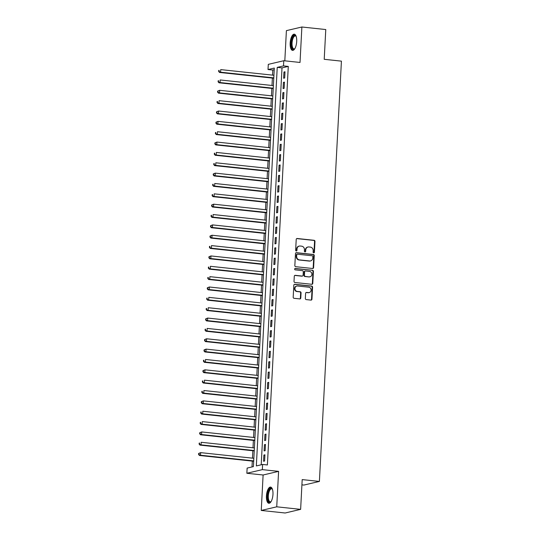 <?xml version="1.0" encoding="UTF-8"?>
<svg xmlns="http://www.w3.org/2000/svg" width="540" height="540" viewBox="0 0 540 540"><rect width="100%" height="100%" fill="white"/><g stroke="black" fill="none" stroke-linecap="round" stroke-linejoin="round"><path stroke-width="0.81" d="M313.72 252.855A0.716 0.655 76.8 0 0 314.415 252.214L314.975 241.414A1.026 0.931 76.8 0 0 314.091 240.3L297.203 238.498A1.026 0.931 76.8 0 0 296.217 239.416L295.65 250.216A0.716 0.655 76.8 0 0 296.467 250.985A0.716 0.655 76.8 0 0 296.959 250.351L297.034 248.954A3.281 2.99 76.8 0 1 300.206 246.024L301.617 246.173A3.281 2.99 76.8 0 1 304.445 249.743L304.371 251.141A0.716 0.655 76.8 0 0 305.195 251.91A0.716 0.655 76.8 0 0 305.687 251.282L305.762 249.885A3.281 2.99 76.8 0 1 308.934 246.956L310.338 247.104A3.281 2.99 76.8 0 1 313.173 250.675L313.099 252.072A0.716 0.655 76.8 0 0 313.72 252.855A0.716 0.655 76.8 0 0 313.997 252.308L314.557 241.515A1.026 0.931 76.8 0 0 313.673 240.401L296.784 238.599A1.026 0.931 76.8 0 0 296.716 238.592M296.251 250.992A0.716 0.655 76.8 0 0 296.541 250.452L296.615 249.055L297.034 248.954M304.978 251.924A0.716 0.655 76.8 0 0 305.269 251.384L305.343 249.986L305.762 249.885M272.963 494.411A8.147 3.193 -83.9 0 0 270.56 487.073A8.147 3.193 -83.9 0 0 266.436 495.943A8.147 3.193 -83.9 0 0 268.832 503.28A8.147 3.193 -83.9 0 0 272.963 494.411M296.696 41.513A8.147 3.193 -83.9 0 0 294.3 34.175A8.147 3.193 -83.9 0 0 290.169 43.045A8.147 3.193 -83.9 0 0 292.572 50.382A8.147 3.193 -83.9 0 0 296.696 41.513M305.336 298.478A1.026 0.931 76.8 0 0 306.221 299.592L310.959 300.098A1.026 0.931 76.8 0 0 311.951 299.18L312.579 287.192A1.026 0.931 76.8 0 0 311.695 286.079L294.806 284.276A1.026 0.931 76.8 0 0 293.814 285.194L293.186 297.182A1.026 0.931 76.8 0 0 294.071 298.303L299.795 298.91A1.026 0.931 76.8 0 0 300.787 297.992L301.057 292.862A1.026 0.931 76.8 0 0 300.173 291.749L297.331 291.445A2.74 2.498 76.8 0 1 296.845 286.051A2.74 2.498 76.8 0 1 297.614 286.004L308.732 287.192A2.74 2.498 76.8 0 1 309.218 292.579A2.74 2.498 76.8 0 1 308.448 292.626L306.599 292.43A1.026 0.931 76.8 0 0 305.606 293.348L305.336 298.478M262.615 464.454L262.346 469.631L246.861 473.269L247.131 468.092L253.409 466.614L274.3 68.067L268.016 69.538L268.292 64.361L283.777 60.723L283.507 65.9L277.229 67.379L256.338 465.932L262.615 464.454L267.394 464.96L288.286 66.413L283.507 65.9M283.777 60.723L300.024 62.458L301.88 27L325.775 29.545L324.216 59.306L341.422 61.142L319.397 481.43L302.191 479.601L300.632 509.362L276.737 506.817L278.593 471.359L262.346 469.631M312.613 268.495A1.026 0.931 76.8 0 0 313.605 267.584L314.233 255.589A1.026 0.931 76.8 0 0 313.349 254.475L296.46 252.673A1.026 0.931 76.8 0 0 295.475 253.591L294.84 265.579A1.026 0.931 76.8 0 0 295.731 266.699L312.613 268.495M313.409 271.391L312.781 283.379A1.026 0.931 76.8 0 1 311.789 284.297L294.901 282.501A1.026 0.931 76.8 0 1 294.017 281.381L294.287 276.25A1.026 0.931 76.8 0 1 295.272 275.332L302.123 276.062A1.026 0.931 76.8 0 0 303.115 275.15L303.291 271.742A1.026 0.931 76.8 0 0 302.407 270.628L295.279 269.872A0.716 0.655 76.8 0 1 295.151 268.461A0.716 0.655 76.8 0 1 295.353 268.447L312.525 270.277A1.026 0.931 76.8 0 1 313.409 271.391L312.991 271.492L312.363 283.48L312.781 283.379M300.632 509.362L285.147 513L261.252 510.455L276.737 506.817M301.88 27L286.396 30.638L284.816 60.838M284.681 77.99L285.005 71.78L283.959 72.029L283.635 78.239L284.681 77.99M284.135 88.344L284.465 82.134L283.419 82.377L283.088 88.587L284.135 88.344M283.594 98.699L283.918 92.489L282.872 92.731L282.548 98.942L283.594 98.699M283.055 109.046L283.379 102.836L282.332 103.086L282.008 109.296L283.055 109.046M282.508 119.401L282.839 113.191L281.792 113.434L281.462 119.644L282.508 119.401M281.968 129.755L282.292 123.539L281.246 123.788L280.922 129.998L281.968 129.755M281.428 140.103L281.752 133.893L280.706 134.136L280.382 140.353L281.428 140.103M280.881 150.458L281.205 144.248L280.159 144.49L279.835 150.701L280.881 150.458M280.341 160.812L280.665 154.595L279.619 154.845L279.295 161.055L280.341 160.812M279.794 171.16L280.125 164.95L279.079 165.193L278.748 171.41L279.794 171.16M279.254 181.514L279.578 175.304L278.532 175.547L278.208 181.757L279.254 181.514M278.714 191.862L279.038 185.652L277.992 185.902L277.668 192.112L278.714 191.862M278.168 202.216L278.498 196.007L277.452 196.25L277.121 202.46L278.168 202.216M277.627 212.571L277.952 206.361L276.905 206.604L276.581 212.814L277.627 212.571M277.088 222.919L277.412 216.709L276.365 216.959L276.041 223.169L277.088 222.919M276.541 233.273L276.865 227.063L275.819 227.306L275.495 233.516L276.541 233.273M276.001 243.628L276.325 237.411L275.279 237.661L274.954 243.871L276.001 243.628M275.454 253.976L275.785 247.766L274.738 248.009L274.408 254.225L275.454 253.976M274.914 264.33L275.238 258.12L274.192 258.363L273.868 264.573L274.914 264.33M274.374 274.678L274.698 268.468L273.652 268.718L273.328 274.928L274.374 274.678M273.827 285.032L274.158 278.822L273.112 279.065L272.781 285.282L273.827 285.032M273.287 295.387L273.611 289.177L272.565 289.42L272.241 295.63L273.287 295.387M272.747 305.735L273.071 299.525L272.025 299.774L271.701 305.984L272.747 305.735M272.201 316.089L272.525 309.879L271.478 310.122L271.154 316.332L272.201 316.089M271.661 326.444L271.985 320.227L270.938 320.476L270.614 326.687L271.661 326.444M271.114 336.791L271.445 330.581L270.398 330.831L270.068 337.041L271.114 336.791M270.574 347.146L270.898 340.936L269.851 341.179L269.528 347.389L270.574 347.146M270.034 357.5L270.358 351.284L269.312 351.533L268.988 357.743L270.034 357.5M269.487 367.848L269.818 361.638L268.772 361.881L268.441 368.098L269.487 367.848M268.947 378.202L269.271 371.993L268.225 372.236L267.901 378.445L268.947 378.202M268.407 388.55L268.731 382.34L267.685 382.59L267.361 388.8L268.407 388.55M267.86 398.905L268.184 392.695L267.138 392.938L266.814 399.155L267.86 398.905M267.32 409.259L267.644 403.049L266.598 403.292L266.274 409.502L267.32 409.259M266.774 419.607L267.104 413.397L266.058 413.647L265.727 419.857L266.774 419.607M266.234 429.962L266.558 423.752L265.511 423.995L265.187 430.205L266.234 429.962M265.694 440.316L266.018 434.099L264.971 434.349L264.647 440.559L265.694 440.316M265.147 450.664L265.478 444.454L264.431 444.704L264.101 450.913L265.147 450.664M288.286 66.413L282.008 67.885L261.205 464.785M263.885 455.051L263.56 461.261L264.607 461.018L264.931 454.808L263.885 455.051L264.911 455.159M274.212 69.714L272.795 70.045L272.531 75.134M272.376 78.077L271.991 85.482M271.836 88.425L271.445 95.837M271.289 98.78L270.904 106.191M270.749 109.134L270.358 116.539M270.209 119.482L269.818 126.893M269.663 129.836L269.278 137.241M269.123 140.191L268.731 147.596M268.576 150.539L268.191 157.95M268.036 160.893L267.651 168.298M267.496 171.241L267.104 178.652M266.949 181.595L266.564 189.007M266.409 191.95L266.018 199.355M265.869 202.298L265.478 209.709M265.322 212.652L264.938 220.064M264.782 223.007L264.391 230.411M264.236 233.354L263.851 240.766M263.696 243.709L263.311 251.114M263.156 254.063L262.764 261.468M262.609 264.411L262.224 271.822M262.069 274.766L261.677 282.17M261.529 285.113L261.137 292.525M260.982 295.468L260.597 302.879M260.442 305.822L260.05 313.227M259.895 316.17L259.51 323.582M259.355 326.525L258.971 333.936M258.815 336.879L258.424 344.284M258.269 347.227L257.884 354.638M257.728 357.581L257.337 364.986M257.188 367.936L256.797 375.34M256.642 378.284L256.257 385.695M256.102 388.638L255.71 396.043M255.555 398.986L255.17 406.397M255.015 409.34L254.63 416.752M254.475 419.695L254.084 427.1M253.928 430.043L253.544 437.454M253.388 440.397L252.997 447.808M252.848 450.752L252.457 458.156M252.302 461.099L251.998 466.952M301.914 484.859L303.905 485.069L319.397 481.43M278.593 471.359L263.108 474.998L261.252 510.455M263.108 474.998L246.861 473.269M272.795 70.045L268.016 69.538M282.008 67.885L277.229 67.379M283.959 72.029L284.985 72.137M283.419 82.377L284.445 82.492M282.872 92.731L283.905 92.84M282.332 103.086L283.358 103.194M281.792 113.434L282.818 113.542M281.246 123.788L282.272 123.896M280.706 134.136L281.732 134.251M280.159 144.49L281.192 144.599M279.619 154.845L280.645 154.953M279.079 165.193L280.105 165.308M278.532 175.547L279.565 175.655M277.992 185.902L279.018 186.01M277.452 196.25L278.478 196.364M276.905 206.604L277.931 206.712M276.365 216.959L277.391 217.066M275.819 227.306L276.851 227.414M275.279 237.661L276.305 237.769M274.738 248.009L275.765 248.123M274.192 258.363L275.225 258.471M273.652 268.718L274.678 268.826M273.112 279.065L274.138 279.18M272.565 289.42L273.591 289.528M272.025 299.774L273.051 299.882M271.478 310.122L272.511 310.23M270.938 320.476L271.964 320.584M270.398 330.831L271.424 330.939M269.851 341.179L270.884 341.287M269.312 351.533L270.338 351.641M268.772 361.881L269.798 361.996M268.225 372.236L269.251 372.344M267.685 382.59L268.711 382.698M267.138 392.938L268.171 393.053M266.598 403.292L267.624 403.4M266.058 413.647L267.084 413.755M265.511 423.995L266.544 424.103M264.971 434.349L265.997 434.457M264.431 444.704L265.457 444.812M308.009 247.01L307.591 247.111A3.281 2.99 76.8 0 0 305.343 249.986M299.288 246.078L298.87 246.179A3.281 2.99 76.8 0 0 296.615 249.055M312.687 268.502A1.026 0.931 76.8 0 0 313.187 267.678L313.814 255.69A1.026 0.931 76.8 0 0 312.93 254.57L296.041 252.774A1.026 0.931 76.8 0 0 295.974 252.767M312.863 256.568A0.716 0.655 76.8 0 0 312.242 255.785L297.418 254.205A0.716 0.655 76.8 0 0 296.723 254.846L296.649 256.325A3.281 2.99 76.8 0 0 299.484 259.895L309.616 260.975A3.281 2.99 76.8 0 0 312.788 258.039L312.863 256.568M297 254.306A0.716 0.655 76.8 0 0 296.305 254.948L296.723 254.846M310.534 260.915L310.115 261.016A3.281 2.99 76.8 0 1 309.197 261.07L299.066 259.99A3.281 2.99 76.8 0 1 296.231 256.419L296.305 254.948M311.857 284.303A1.026 0.931 76.8 0 0 312.363 283.48M302.413 276.048L301.995 276.143A1.026 0.931 76.8 0 1 301.705 276.163L294.853 275.434A1.026 0.931 76.8 0 0 294.786 275.427M294.955 268.549L312.525 270.277M309.231 276.824A2.74 2.498 76.8 0 0 311.877 273.949A2.74 2.498 76.8 0 0 309.515 271.384L305.6 270.965A1.026 0.931 76.8 0 0 304.607 271.883L304.432 275.285A1.026 0.931 76.8 0 0 305.316 276.406L308.812 276.919A2.74 2.498 76.8 0 0 309.582 276.872L310 276.777M305.309 270.986L304.891 271.087A1.026 0.931 76.8 0 0 304.189 271.985L304.607 271.883M308.812 276.919L304.898 276.5A1.026 0.931 76.8 0 1 304.013 275.387L304.189 271.985M312.991 271.492A1.026 0.931 76.8 0 0 312.107 270.371M309.218 292.579L308.799 292.68A2.74 2.498 76.8 0 1 308.029 292.727L306.18 292.531A1.026 0.931 76.8 0 0 306.106 292.525M296.845 286.051L296.426 286.153A2.74 2.498 76.8 0 0 296.912 291.539L297.331 291.445M299.869 298.917A1.026 0.931 76.8 0 0 300.368 298.094L300.638 292.957A1.026 0.931 76.8 0 0 299.754 291.843L296.912 291.539M311.033 300.105A1.026 0.931 76.8 0 0 311.533 299.281L312.161 287.293A1.026 0.931 76.8 0 0 311.276 286.173L294.388 284.378A1.026 0.931 76.8 0 0 294.314 284.371M273.922 75.283L220.718 69.613L220.583 72.198L219.537 72.448L273.767 78.226M219.071 71.368L219.125 70.328L218.707 70.43L218.653 71.462L220.583 72.198L273.78 77.868M218.707 70.43L219.125 70.328M219.537 72.448L218.653 71.462M294.813 48.708A7.054 2.768 96.1 0 1 294.692 48.83A7.054 2.768 96.1 0 1 291.371 43.025A7.054 2.768 96.1 0 1 293.173 36.531A7.054 2.768 96.1 0 1 296.048 36.14A7.054 2.768 96.1 0 1 296.136 36.281M296.163 36.362A6.527 2.558 -83.9 0 0 295.367 35.917A6.527 2.558 -83.9 0 0 292.059 43.025A6.527 2.558 -83.9 0 0 293.983 48.904A6.527 2.558 -83.9 0 0 294.853 48.634M294.752 34.31A8.1 3.173 -83.9 0 0 290.952 43.119A8.1 3.173 -83.9 0 0 293.045 50.342M271.073 501.606A7.054 2.768 96.1 0 1 270.959 501.728A7.054 2.768 96.1 0 1 267.732 498.677A7.054 2.768 96.1 0 1 269.365 489.537A7.054 2.768 96.1 0 1 272.309 489.038A7.054 2.768 96.1 0 1 272.403 489.179M272.43 489.26A6.527 2.558 -83.9 0 0 271.634 488.815A6.527 2.558 -83.9 0 0 269.926 490.016A6.527 2.558 -83.9 0 0 268.306 497.158A6.527 2.558 -83.9 0 0 270.25 501.802A6.527 2.558 -83.9 0 0 271.121 501.538M271.019 487.215A8.1 3.173 -83.9 0 0 269.204 488.693A8.1 3.173 -83.9 0 0 267.192 497.185A8.1 3.173 -83.9 0 0 269.312 503.246M273.375 85.631L220.178 79.967L220.043 82.553L218.997 82.796L273.22 88.574M218.525 81.716L218.579 80.683L218.16 80.784L218.106 81.817L220.043 82.553L273.24 88.222M218.16 80.784L218.579 80.683M218.997 82.796L218.106 81.817M272.835 95.985L219.638 90.315L219.503 92.907L218.457 93.15L272.68 98.928M217.985 92.07L218.038 91.037L217.62 91.132L217.566 92.171L219.503 92.907L272.7 98.57M217.62 91.132L219.638 90.315L218.038 91.037M218.457 93.15L217.566 92.171M272.288 106.333L219.091 100.669L218.957 103.255L217.91 103.505L272.14 109.283M217.445 102.425L217.499 101.385L217.08 101.486L217.026 102.519L218.957 103.255L272.153 108.925M217.08 101.486L217.499 101.385M217.91 103.505L217.026 102.519M271.748 116.687L218.552 111.024L218.417 113.609L217.37 113.852L271.593 119.63M216.898 112.772L216.952 111.74L216.533 111.834L216.479 112.874L218.417 113.609L271.613 119.279M216.533 111.834L218.552 111.024L216.952 111.74M217.37 113.852L216.479 112.874M271.208 127.042L218.012 121.372L217.87 123.964L216.824 124.207L271.053 129.985M216.358 123.127L216.412 122.094L215.993 122.189L215.939 123.221L217.87 123.964L271.073 129.627M215.993 122.189L218.012 121.372L216.412 122.094M216.824 124.207L215.939 123.221M270.662 137.389L217.465 131.726L217.33 134.311L216.284 134.561L270.506 140.333M215.818 133.481L215.872 132.442L215.453 132.543L215.399 133.576L217.33 134.311L270.526 139.982M215.453 132.543L215.872 132.442M216.284 134.561L215.399 133.576M270.122 147.744L216.925 142.074L216.79 144.666L215.744 144.909L269.966 150.687M215.271 143.829L215.325 142.796L214.907 142.891L214.853 143.93L216.79 144.666L269.987 150.329M214.907 142.891L216.925 142.074L215.325 142.796M215.744 144.909L214.853 143.93M269.582 158.099L216.378 152.429L216.243 155.02L215.197 155.264L269.426 161.042M214.731 154.184L214.785 153.144L214.367 153.245L214.312 154.278L216.243 155.02L269.44 160.684M214.367 153.245L214.785 153.144M215.197 155.264L214.312 154.278M269.035 168.446L215.838 162.783L215.703 165.368L214.657 165.618L268.88 171.389M214.184 164.531L214.238 163.499L213.82 163.6L213.766 164.633L215.703 165.368L268.9 171.038M213.82 163.6L214.238 163.499M214.657 165.618L213.766 164.633M268.495 178.801L215.298 173.131L215.163 175.723L214.117 175.966L268.34 181.744M213.644 174.886L213.698 173.853L213.28 173.947L213.226 174.987L215.163 175.723L268.36 181.386M213.28 173.947L215.298 173.131L213.698 173.853M214.117 175.966L213.226 174.987M267.948 189.155L214.751 183.485L214.616 186.071L213.57 186.32L267.8 192.098M213.104 185.24L213.158 184.201L212.74 184.302L212.686 185.335L214.616 186.071L267.813 191.741M212.74 184.302L213.158 184.201M213.57 186.32L212.686 185.335M267.408 199.503L214.211 193.84L214.076 196.425L213.03 196.668L267.253 202.446M212.558 195.588L212.612 194.555L212.193 194.657L212.139 195.689L214.076 196.425L267.273 202.095M212.193 194.657L212.612 194.555M213.03 196.668L212.139 195.689M266.868 209.857L213.671 204.188L213.529 206.779L212.483 207.023L266.713 212.8M212.018 205.943L212.072 204.91L211.653 205.004L211.599 206.044L213.529 206.779L266.733 212.443M211.653 205.004L213.671 204.188L212.072 204.91M212.483 207.023L211.599 206.044M266.321 220.205L213.125 214.542L212.99 217.127L211.943 217.377L266.166 223.155M211.478 216.297L211.532 215.257L211.113 215.359L211.059 216.392L212.99 217.127L266.186 222.797M211.113 215.359L211.532 215.257M211.943 217.377L211.059 216.392M265.781 230.56L212.585 224.897L212.45 227.482L211.403 227.725L265.626 233.503M210.931 226.645L210.985 225.612L210.566 225.707L210.512 226.746L212.45 227.482L265.646 233.152M210.566 225.707L212.585 224.897L210.985 225.612M211.403 227.725L210.512 226.746M265.241 240.914L212.038 235.244L211.903 237.836L210.857 238.079L265.086 243.857M210.391 236.999L210.445 235.966L210.026 236.061L209.972 237.094L211.903 237.836L265.1 243.5M210.026 236.061L212.038 235.244L210.445 235.966M210.857 238.079L209.972 237.094M264.695 251.262L211.498 245.599L211.363 248.184L210.316 248.434L264.539 254.205M209.844 247.354L209.898 246.314L209.48 246.416L209.425 247.448L211.363 248.184L264.56 253.854M209.48 246.416L209.898 246.314M210.316 248.434L209.425 247.448M264.154 261.617L210.958 255.947L210.823 258.538L209.776 258.781L263.999 264.56M209.304 257.702L209.358 256.669L208.94 256.763L208.886 257.803L210.823 258.538L264.019 264.202M208.94 256.763L210.958 255.947L209.358 256.669M209.776 258.781L208.886 257.803M263.608 271.971L210.411 266.301L210.276 268.893L209.23 269.136L263.459 274.914M208.764 268.056L208.818 267.017L208.4 267.118L208.346 268.151L210.276 268.893L263.473 274.556M208.4 267.118L208.818 267.017M209.23 269.136L208.346 268.151M263.068 282.319L209.871 276.656L209.736 279.241L208.69 279.49L262.913 285.262M208.217 278.404L208.271 277.371L207.853 277.472L207.799 278.505L209.736 279.241L262.933 284.911M207.853 277.472L208.271 277.371M208.69 279.49L207.799 278.505M262.528 292.673L209.331 287.003L209.189 289.595L208.143 289.838L262.373 295.616M207.677 288.758L207.731 287.726L207.313 287.82L207.259 288.86L209.189 289.595L262.393 295.259M207.313 287.82L209.331 287.003L207.731 287.726M208.143 289.838L207.259 288.86M261.981 303.028L208.784 297.358L208.649 299.943L207.603 300.193L261.826 305.971M207.137 299.113L207.191 298.073L206.773 298.175L206.719 299.207L208.649 299.943L261.846 305.613M206.773 298.175L207.191 298.073M207.603 300.193L206.719 299.207M261.441 313.375L208.244 307.712L208.109 310.298L207.063 310.541L261.286 316.319M206.591 309.461L206.644 308.428L206.226 308.529L206.172 309.562L208.109 310.298L261.306 315.968M206.226 308.529L206.644 308.428M207.063 310.541L206.172 309.562M260.901 323.73L207.698 318.06L207.562 320.652L206.516 320.895L260.746 326.673M206.05 319.815L206.105 318.782L205.686 318.877L205.632 319.916L207.562 320.652L260.759 326.315M205.686 318.877L207.698 318.06L206.105 318.782M206.516 320.895L205.632 319.916M260.354 334.078L207.157 328.415L207.023 331L205.976 331.25L260.199 337.028M205.504 330.17L205.558 329.13L205.139 329.231L205.085 330.264L207.023 331L260.219 336.67M205.139 329.231L205.558 329.13M205.976 331.25L205.085 330.264M259.814 344.432L206.618 338.769L206.482 341.354L205.436 341.597L259.659 347.375M204.964 340.517L205.018 339.485L204.599 339.579L204.545 340.619L206.482 341.354L259.679 347.024M204.599 339.579L206.618 338.769L205.018 339.485M205.436 341.597L204.545 340.619M259.268 354.787L206.071 349.117L205.936 351.709L204.89 351.952L259.119 357.73M204.424 350.872L204.478 349.839L204.059 349.933L204.005 350.966L205.936 351.709L259.132 357.372M204.059 349.933L206.071 349.117L204.478 349.839M204.89 351.952L204.005 350.966M258.728 365.135L205.531 359.471L205.396 362.057L204.35 362.306L258.572 368.077M203.877 361.226L203.931 360.187L203.513 360.288L203.459 361.321L205.396 362.057L258.593 367.726M203.513 360.288L203.931 360.187M204.35 362.306L203.459 361.321M258.188 375.489L204.991 369.819L204.849 372.411L203.803 372.654L258.032 378.432M203.337 371.574L203.391 370.541L202.972 370.636L202.919 371.675L204.849 372.411L258.053 378.074M202.972 370.636L204.991 369.819L203.391 370.541M203.803 372.654L202.919 371.675M257.641 385.844L204.444 380.174L204.309 382.765L203.263 383.008L257.486 388.787M202.797 381.929L202.851 380.889L202.433 380.99L202.379 382.023L204.309 382.765L257.506 388.429M202.433 380.99L202.851 380.889M203.263 383.008L202.379 382.023M257.101 396.191L203.904 390.528L203.769 393.113L202.723 393.363L256.946 399.134M202.25 392.276L202.304 391.244L201.886 391.345L201.832 392.377L203.769 393.113L256.966 398.783M201.886 391.345L202.304 391.244M202.723 393.363L201.832 392.377M256.561 406.546L203.357 400.876L203.222 403.468L202.176 403.711L256.406 409.489M201.71 402.631L201.764 401.598L201.346 401.693L201.292 402.732L203.222 403.468L256.419 409.131M201.346 401.693L203.357 400.876L201.764 401.598M202.176 403.711L201.292 402.732M256.014 416.9L202.817 411.23L202.682 413.815L201.636 414.065L255.859 419.843M201.163 412.985L201.218 411.946L200.799 412.047L200.745 413.08L202.682 413.815L255.879 419.486M200.799 412.047L201.218 411.946M201.636 414.065L200.745 413.08M255.474 427.248L202.277 421.585L202.142 424.17L201.096 424.413L255.319 430.191M200.624 423.333L200.678 422.3L200.259 422.401L200.205 423.434L202.142 424.17L255.339 429.84M200.259 422.401L200.678 422.3M201.096 424.413L200.205 423.434M254.927 437.603L201.731 431.933L201.596 434.525L200.549 434.768L254.779 440.546M200.084 433.688L200.138 432.655L199.719 432.749L199.665 433.789L201.596 434.525L254.792 440.188M199.719 432.749L201.731 431.933L200.138 432.655M200.549 434.768L199.665 433.789M254.387 447.95L201.191 442.287L201.056 444.872L200.009 445.122L254.232 450.893M199.537 444.042L199.591 443.002L199.172 443.104L199.118 444.137L201.056 444.872L254.252 450.542M199.172 443.104L199.591 443.002M200.009 445.122L199.118 444.137M253.847 458.305L200.65 452.642L200.509 455.227L199.463 455.47L253.692 461.248M198.997 454.39L199.051 453.357L198.632 453.452L198.578 454.491L200.509 455.227L253.712 460.89M198.632 453.452L200.65 452.642L199.051 453.357M199.463 455.47L198.578 454.491M313.997 252.308L314.415 252.214M296.541 250.452L296.959 250.351M305.269 251.384L305.687 251.282M296.784 238.599L297.203 238.498M313.673 240.401L314.091 240.3M314.557 241.515L314.975 241.414M296.041 252.774L296.46 252.673M312.93 254.57L313.349 254.475M313.814 255.69L314.233 255.589M313.187 267.678L313.605 267.584M296.231 256.419L296.649 256.325M299.066 259.99L299.484 259.895M309.197 261.07L309.616 260.975M294.853 275.434L295.272 275.332M301.705 276.163L302.123 276.062M294.968 268.535L295.353 268.447M304.013 275.387L304.432 275.285M304.898 276.5L305.316 276.406M306.18 292.531L306.599 292.43M308.029 292.727L308.448 292.626M299.754 291.843L300.173 291.749M300.638 292.957L301.057 292.862M300.368 298.094L300.787 297.992M294.388 284.378L294.806 284.276M311.276 286.173L311.695 286.079M312.161 287.293L312.579 287.192M311.533 299.281L311.951 299.18M296.798 254.32L297.216 254.219"/></g></svg>
